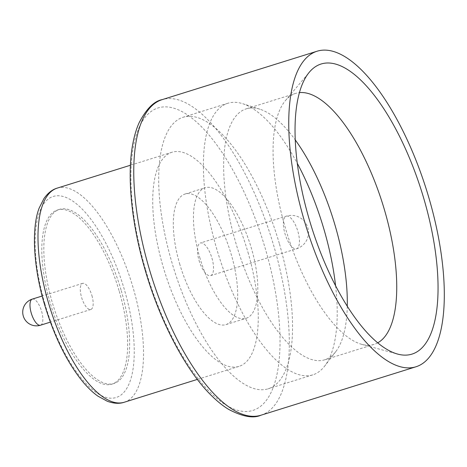 <?xml version="1.0" encoding="UTF-8"?>
<svg xmlns="http://www.w3.org/2000/svg" width="467" height="467" viewBox="0 0 467 467"><rect width="100%" height="100%" fill="white"/><g stroke="black" fill="none" stroke-linecap="round" stroke-linejoin="round"><path stroke-width="0.35" stroke-dasharray="2.33 1.75" d="M199.73 257.335A68.415 26.041 72.6 0 0 246.033 318.331A68.415 26.041 72.6 0 0 250.481 245.263A68.415 26.041 72.6 0 0 205.217 187.728A68.415 26.041 72.6 0 0 199.73 257.335M279.488 244.072A142.277 54.154 -107.4 0 1 268.064 388.836A142.277 54.154 -107.4 0 1 173.94 269.185A142.277 54.154 -107.4 0 1 183.192 117.229A142.277 54.154 -107.4 0 1 279.488 244.072M335.598 285.862A142.277 54.154 -107.4 0 1 324.688 366.07A142.277 54.154 -107.4 0 1 312.767 374.867A142.277 54.154 -107.4 0 1 218.638 255.215A142.277 54.154 -107.4 0 1 227.89 103.26A142.277 54.154 -107.4 0 1 242.7 103.703A142.277 54.154 -107.4 0 1 297.333 163.421M347.261 306.294A131.472 50.039 -107.4 0 1 335.738 351.68A131.472 50.039 -107.4 0 1 324.723 359.806A131.472 50.039 -107.4 0 1 237.744 249.244A131.472 50.039 -107.4 0 1 246.296 108.829A131.472 50.039 -107.4 0 1 259.979 109.237A131.472 50.039 -107.4 0 1 295.296 139.983M377.669 342.854A131.472 50.039 -107.4 0 1 374.114 344.372A131.472 50.039 -107.4 0 1 361.744 344.354A131.472 50.039 -107.4 0 1 287.141 233.809A131.472 50.039 -107.4 0 1 285.53 100.452A131.472 50.039 -107.4 0 1 295.687 93.394A131.472 50.039 -107.4 0 1 299.475 92.618M247.965 252.256A112.185 42.701 -107.4 0 1 238.958 366.402A112.185 42.701 -107.4 0 1 164.74 272.057A112.185 42.701 -107.4 0 1 172.037 152.242A112.185 42.701 -107.4 0 1 247.965 252.256M119.254 291.32A91.223 34.721 -107.4 0 1 111.928 384.131A91.223 34.721 -107.4 0 1 51.58 307.42A91.223 34.721 -107.4 0 1 57.511 209.992A91.223 34.721 -107.4 0 1 119.254 291.32M179.597 263.627A68.415 26.041 72.6 0 0 225.905 324.623A68.415 26.041 72.6 0 0 230.354 251.555A68.415 26.041 72.6 0 0 185.09 194.015A68.415 26.041 72.6 0 0 179.597 263.627M199.024 260.399A17.104 6.509 72.6 0 0 210.599 275.647A17.104 6.509 72.6 0 0 211.971 258.245A17.104 6.509 72.6 0 0 200.396 242.992A17.104 6.509 72.6 0 0 199.024 260.399M121.268 290.69A91.223 34.721 -107.4 0 1 113.942 383.506A91.223 34.721 -107.4 0 1 53.594 306.79A91.223 34.721 -107.4 0 1 59.525 209.362A91.223 34.721 -107.4 0 1 121.268 290.69M91.911 295.57A13.683 5.207 -107.4 0 1 90.814 309.493A13.683 5.207 -107.4 0 1 81.766 297.987A13.683 5.207 -107.4 0 1 82.653 283.37A13.683 5.207 -107.4 0 1 91.911 295.57M260.855 415.251A165.341 62.934 72.6 0 0 274.123 247.025A165.341 62.934 72.6 0 0 162.218 99.617M145.5 269.296A158.5 60.331 -107.4 0 1 197.249 122.675A158.5 60.331 -107.4 0 1 273.75 385.987A158.5 60.331 -107.4 0 1 145.5 269.296M124.222 402.256A112.185 42.701 72.6 0 0 133.229 288.116A112.185 42.701 72.6 0 0 57.301 188.096M44.844 303.69A105.344 40.098 -107.4 0 1 79.238 206.245A105.344 40.098 -107.4 0 1 130.083 381.247A105.344 40.098 -107.4 0 1 44.844 303.69M286.639 216.069A17.104 6.509 -107.4 0 1 297.876 231.398A17.104 6.509 -107.4 0 1 296.504 248.8A17.104 6.509 -107.4 0 1 296.171 248.882A17.104 6.509 -107.4 0 1 285.057 233.985A17.104 6.509 -107.4 0 1 286.3 216.151A17.104 6.509 -107.4 0 1 286.639 216.069M32.328 299.096A13.683 5.207 -107.4 0 1 32.597 299.032A13.683 5.207 -107.4 0 1 41.592 311.296A13.683 5.207 -107.4 0 1 40.495 325.219M227.89 103.26L183.192 117.229M312.767 374.867L268.064 388.836M259.979 109.237L242.7 103.703M335.738 351.68L324.688 366.07M295.687 93.394L246.296 108.829M374.114 344.372L324.723 359.806M361.744 344.354L397.569 354.062M285.53 100.452L309.446 72.07M172.037 152.242L130.427 165.242M238.958 366.402L197.348 379.402M225.905 324.623L246.033 318.331M185.09 194.015L205.217 187.728M210.599 275.647L296.504 248.8A17.104 17.104 0 0 0 307.73 227.376A17.104 17.104 0 0 0 286.3 216.151L200.396 242.992M59.525 209.362L57.511 209.992M113.942 383.506L111.928 384.131M82.653 283.37L42.193 296.014M90.814 309.493L50.354 322.137"/><path stroke-width="0.7" d="M297.333 163.421A142.277 54.154 -107.4 0 1 324.186 230.108A142.277 54.154 -107.4 0 1 335.598 285.862M295.296 139.983A131.472 50.039 -107.4 0 1 335.277 226.04A131.472 50.039 -107.4 0 1 347.261 306.294M299.475 92.618A131.472 50.039 -107.4 0 1 384.668 210.605A131.472 50.039 -107.4 0 1 377.669 342.854M424.071 199.432A152.008 57.855 -107.4 0 1 397.569 354.062A152.008 57.855 -107.4 0 1 311.308 226.256A152.008 57.855 -107.4 0 1 309.446 72.07A152.008 57.855 -107.4 0 1 424.071 199.432M429.12 198.592A165.341 62.934 -107.4 0 1 415.846 366.817A165.341 62.934 -107.4 0 1 306.463 227.768A165.341 62.934 -107.4 0 1 317.216 51.183A165.341 62.934 -107.4 0 1 429.12 198.592M148.95 267.842A165.341 62.934 72.6 0 0 260.855 415.251C253.318 418.625 242.682 416.716 228.941 409.536C223.086 406.068 216.974 401.141 210.611 394.749C185.603 369.94 159.784 321.045 144.968 269.319C131.42 223.179 126.907 176.082 132.587 145.079C134.187 136.195 136.399 128.664 139.242 122.482C146.445 108.753 154.104 101.135 162.218 99.617A165.341 62.934 72.6 0 0 148.95 267.842M48.294 302.237A112.185 42.701 72.6 0 0 124.222 402.256C119.429 403.92 113.796 403.593 107.317 401.27L97.965 396.162C93.312 392.928 88.461 388.363 83.406 382.467C67.306 363.075 54.277 336.824 44.312 303.713C32.953 265.63 31.622 226.98 39.181 208.054L43.962 198.528C47.967 192.935 52.409 189.456 57.301 188.096A112.185 42.701 72.6 0 0 48.294 302.237M40.495 325.219A13.683 5.207 -107.4 0 1 40.226 325.283A13.683 5.207 -107.4 0 1 31.336 313.369A13.683 5.207 -107.4 0 1 32.328 299.096A13.683 13.683 0 0 0 23.35 316.241A13.683 13.683 0 0 0 40.495 325.219L50.354 322.137M317.216 51.183L162.218 99.617M415.846 366.817L260.855 415.251M130.427 165.242L57.301 188.096M197.348 379.402L124.222 402.256M42.193 296.014L32.328 299.096"/></g></svg>
